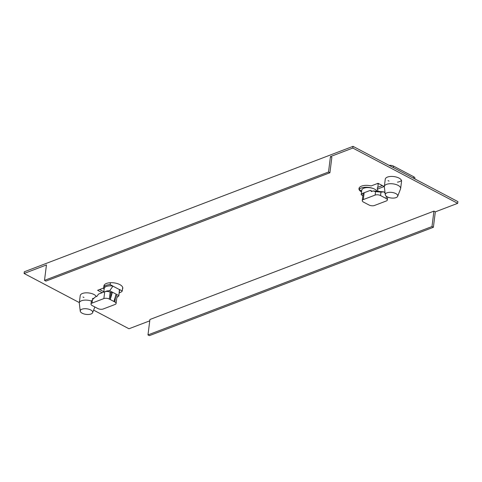 <?xml version="1.0" encoding="UTF-8"?>
<svg xmlns="http://www.w3.org/2000/svg" width="482" height="482" viewBox="0 0 482 482"><rect width="100%" height="100%" fill="white"/><g stroke="black" fill="none" stroke-linecap="round" stroke-linejoin="round"><path stroke-width="0.72" d="M79.337 302.6L24.1 273.487L24.317 271.77L353.023 146.347L457.9 201.621L457.683 203.338L352.812 148.058L330.459 156.59L331.857 157.325L329.905 172.749L328.507 172.014L44.507 280.379L45.904 281.114L329.905 172.749M457.683 203.338L435.33 211.863L433.933 211.128L149.926 319.494L147.98 334.918L149.378 335.653L433.384 227.287L431.986 226.552L147.98 334.918M149.757 320.831L128.977 328.76L93.622 310.131M24.1 273.487L46.453 264.955L44.507 280.379M377.816 191.348L377.87 190.938A9.513 4.26 -172.8 0 0 377.292 189.149L384.184 186.516L378.057 183.293L371.17 185.919A9.513 4.26 -172.8 0 0 358.994 188.552A9.513 4.26 -172.8 0 0 359.078 189.42M359.174 189.685A9.513 4.26 -172.8 0 0 361.518 191.975M96.316 296.569A8.212 3.675 -172.8 0 0 93.96 294.478A8.212 3.675 -172.8 0 0 85.344 292.869A8.212 3.675 -172.8 0 0 80.229 295.58L79.307 302.859A8.212 3.675 7.2 0 1 81.506 300.756A8.212 3.675 7.2 0 1 91.423 301.057M122.494 289.086A9.513 4.26 -172.8 0 0 122.79 288.266A9.513 4.26 -172.8 0 0 119.825 284.603A9.513 4.26 -172.8 0 0 116.09 283.247A9.513 4.26 -172.8 0 0 103.913 285.88L103.678 287.766A9.513 4.26 7.2 0 1 110.155 284.591L112.993 286.091A7.724 3.458 -172.8 0 0 104.233 288.453L103.775 292.092M103.66 287.989L97.605 290.303L102.16 292.707M400.638 188.522L401.56 181.244A8.212 3.675 -172.8 0 0 399 178.081A8.212 3.675 -172.8 0 0 390.39 176.472A8.212 3.675 -172.8 0 0 385.269 179.184L384.347 186.468A8.212 3.675 7.2 0 1 386.552 184.365A8.212 3.675 7.2 0 1 398.084 185.365A8.212 3.675 7.2 0 1 400.638 188.522A8.212 3.675 7.2 0 1 400.536 188.926L397.668 196.301A6.278 2.814 7.2 0 1 396.065 197.602A6.278 2.814 7.2 0 1 387.245 196.837A6.278 2.814 7.2 0 1 385.293 194.734A6.278 2.814 7.2 0 1 386.974 192.812A6.278 2.814 7.2 0 1 395.794 193.577A6.278 2.814 7.2 0 1 397.668 196.301M330.459 156.59L328.507 172.014M353.023 146.347L352.812 148.058M435.33 211.863L433.384 227.287M433.933 211.128L431.986 226.552M377.292 189.149L377.508 187.432L382.389 185.57L377.804 187.323L378.237 183.895L378.798 183.678M93.996 298.207A8.212 3.675 7.2 0 1 92.411 298.545M83.976 297.484A8.212 3.675 7.2 0 1 83 297.026M104.708 285.959A9.513 4.26 7.2 0 1 104.22 285.049M99.611 289.537L103.817 291.749L99.611 289.537M401.44 180.358A8.212 3.675 7.2 0 1 397.451 182.154M389.022 181.087A8.212 3.675 7.2 0 1 388.04 180.63M414.839 178.924L414.924 178.262A3.922 1.753 -172.8 0 0 413.707 176.749L393.511 166.109A3.922 1.753 -172.8 0 0 389.119 165.368M385.293 194.734L384.347 186.877A8.212 3.675 7.2 0 1 384.347 186.468M378.177 184.353A9.513 4.26 -172.8 0 0 377.496 183.503M361.645 190.986L359.048 189.619L359.289 187.733M359.048 189.619A9.513 4.26 7.2 0 1 374.671 189.161A9.513 4.26 7.2 0 1 377.237 191.294M376.948 191.27A7.724 3.458 -172.8 0 0 374.671 189.161A7.724 3.458 -172.8 0 0 366.561 187.649A7.724 3.458 -172.8 0 0 361.741 190.197L361.199 194.764A7.724 3.458 7.2 0 1 363.789 192.902A3.862 1.729 -172.8 0 0 363.115 193.728L362.253 200.584A3.862 1.729 7.2 0 1 363.283 199.59L375.123 195.077A3.862 1.729 7.2 0 1 380.545 195.547L386.142 198.494A3.862 1.729 7.2 0 1 387.341 199.982A3.862 1.729 7.2 0 1 386.305 200.976L374.472 205.489A3.862 1.729 7.2 0 1 369.049 205.019L363.452 202.072A3.862 1.729 7.2 0 1 362.253 200.584M361.349 193.324L361.307 193.656M363.789 192.902A3.862 1.729 -172.8 0 1 364.151 192.74L370.399 190.354L372.194 191.3M387.685 197.054L387.341 199.982M385.112 193.27L383.991 191.878L373.14 190.938L371.495 191.565L370.399 190.354M375.123 195.077L375.55 191.649L380.979 192.119L383.991 191.878M375.55 191.649L373.14 190.938M361.199 194.764L362.874 195.65M80.247 311.131A6.278 2.814 7.2 0 1 81.934 309.203A6.278 2.814 7.2 0 1 90.749 309.968A6.278 2.814 7.2 0 1 92.628 312.691A6.278 2.814 7.2 0 1 91.02 313.993A6.278 2.814 7.2 0 1 82.205 313.234A6.278 2.814 7.2 0 1 80.247 311.131L79.307 303.274A8.212 3.675 7.2 0 1 79.307 302.859M110.39 282.705L110.155 284.591M119.193 293.309L119.566 290.393A7.724 3.458 -172.8 0 0 119.415 289.471L122.259 290.971L122.705 287.399M122.259 290.971A9.513 4.26 7.2 0 1 119.253 292.839M104.118 289.369A9.513 4.26 7.2 0 1 103.678 287.766M111.095 292.688L110.233 299.539L109.294 299.051A3.862 1.729 7.2 0 0 103.871 298.575L92.038 303.094A3.862 1.729 7.2 0 0 91.002 304.082A3.862 1.729 7.2 0 0 92.201 305.57L97.798 308.516A3.862 1.729 7.2 0 0 103.22 308.986L115.053 304.473A3.862 1.729 7.2 0 0 116.09 303.485A3.862 1.729 7.2 0 0 114.891 301.997L113.951 301.503L116.132 294.147L112.414 292.188L111.095 292.688L110.161 292.194A3.862 1.729 -172.8 0 0 105.16 291.592A7.724 3.458 7.2 0 1 109.673 290.742L112.993 286.091M116.879 297.255A7.724 3.458 7.2 0 0 118.873 295.593L119.415 289.471M113.951 301.503L110.233 299.539L112.414 292.188L109.673 290.742M105.16 291.592A3.862 1.729 -172.8 0 0 104.733 291.724L98.491 294.104L96.96 296.322L95.316 296.948L92.466 299.665L92.038 303.094M91.002 304.082L91.345 301.358L92.466 299.665M119.403 289.562L112.981 286.175M118.873 295.593L116.132 294.147M116.09 303.485L116.957 296.629A3.862 1.729 -172.8 0 0 115.825 295.183M393.511 166.109L393.324 167.585M413.52 178.232L413.707 176.749M386.142 198.494L386.413 196.319M380.979 192.119L380.545 195.547M364.151 192.74L363.283 199.59M110.161 292.194L109.294 299.051M103.871 298.575L104.733 291.724M114.891 301.997L115.692 295.629M92.628 312.691L94.852 306.968"/></g></svg>
